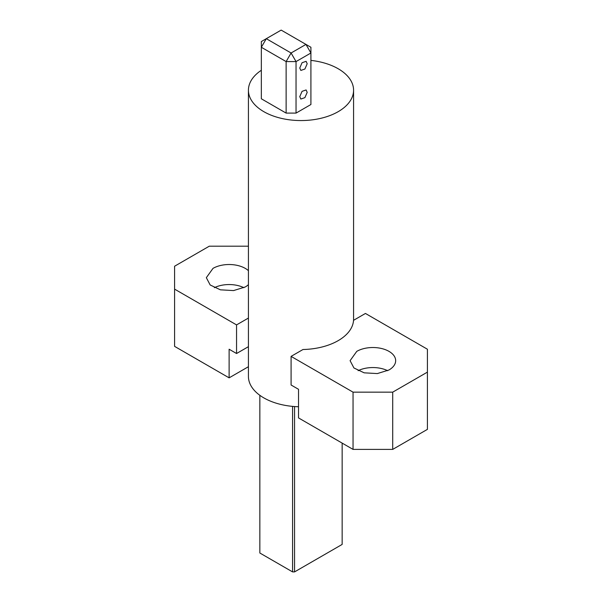 <?xml version="1.0" encoding="UTF-8"?>
<svg xmlns="http://www.w3.org/2000/svg" width="602" height="602" viewBox="0 0 602 602"><rect width="100%" height="100%" fill="white"/><g stroke="black" fill="none" stroke-linecap="round" stroke-linejoin="round"><path stroke-width="0.9" d="M342.147 443.102L342.147 544.426L294.559 571.9L292.572 571.9L259.853 553.012L259.853 395.318M294.559 406.546L294.559 571.9M292.572 571.9L292.572 406.38M310.918 60.396A52.577 30.356 180 0 1 353.577 90.202A52.577 30.356 180 0 1 338.181 111.671A52.577 30.356 180 0 1 280.878 118.248A52.577 30.356 180 0 1 248.423 90.202L248.423 376.416A52.577 30.356 -0 0 0 298.524 406.741M248.423 90.202A52.577 30.356 180 0 1 261.343 70.276M338.181 340.642A52.577 30.356 180 0 1 302.987 349.514L291.082 356.384L353.05 392.158L392.707 392.158L427.412 372.126L427.412 349.228L365.444 313.454L353.54 320.324A52.577 30.356 180 0 1 338.181 340.642M310.918 104.515L296.041 113.101L286.131 113.101L261.343 98.788L261.343 47.272L286.131 61.585L296.041 61.585L310.918 52.999L310.918 104.515M310.918 47.272L310.918 52.999L305.959 44.413L310.918 47.272M286.131 113.101L286.131 61.585L291.082 52.999L266.302 38.686L261.343 41.546L261.343 47.272L266.302 38.686L281.172 30.1L305.959 44.413L291.082 52.999L296.041 61.585L296.041 113.101M307.193 63.729L306.109 61.321L302.061 62.728L299.758 68.026L300.849 70.426L304.898 69.027L307.193 63.729M307.193 92.354L306.109 89.946L302.061 91.353L299.758 96.644L300.849 99.052L304.898 97.644L307.193 92.354M214.35 287.688A22.786 13.154 180 0 1 243.885 287.688M248.423 284.663A22.786 13.154 180 0 1 245.232 286.973L233.561 290.578L220.4 289.825L210.173 284.979L206.335 277.672L213.01 268.372A22.786 13.154 180 0 1 248.423 270.682M248.423 246.188L209.293 246.188L174.588 266.227L174.588 289.126L236.556 324.899L248.423 318.052M174.588 289.126L174.588 346.368L229.121 377.845L229.121 349.228L236.556 353.517L248.423 346.669M236.556 324.899L236.556 353.517M229.121 377.845L248.423 366.708M358.115 370.689A22.786 13.154 180 0 1 387.65 370.689M356.768 351.372A22.786 13.154 180 0 1 381.6 348.52A22.786 13.154 180 0 1 395.664 360.673A22.786 13.154 180 0 1 388.99 369.974L377.326 373.579L364.165 372.826L353.938 367.98L350.093 360.673L356.768 351.372M392.707 392.158L392.707 449.401L353.05 449.401L298.524 417.916L298.524 389.298L291.082 385.002L291.082 356.384M353.05 449.401L353.05 392.158M392.707 449.401L427.412 429.369L427.412 372.126M353.577 90.202L353.577 320.302"/></g></svg>
